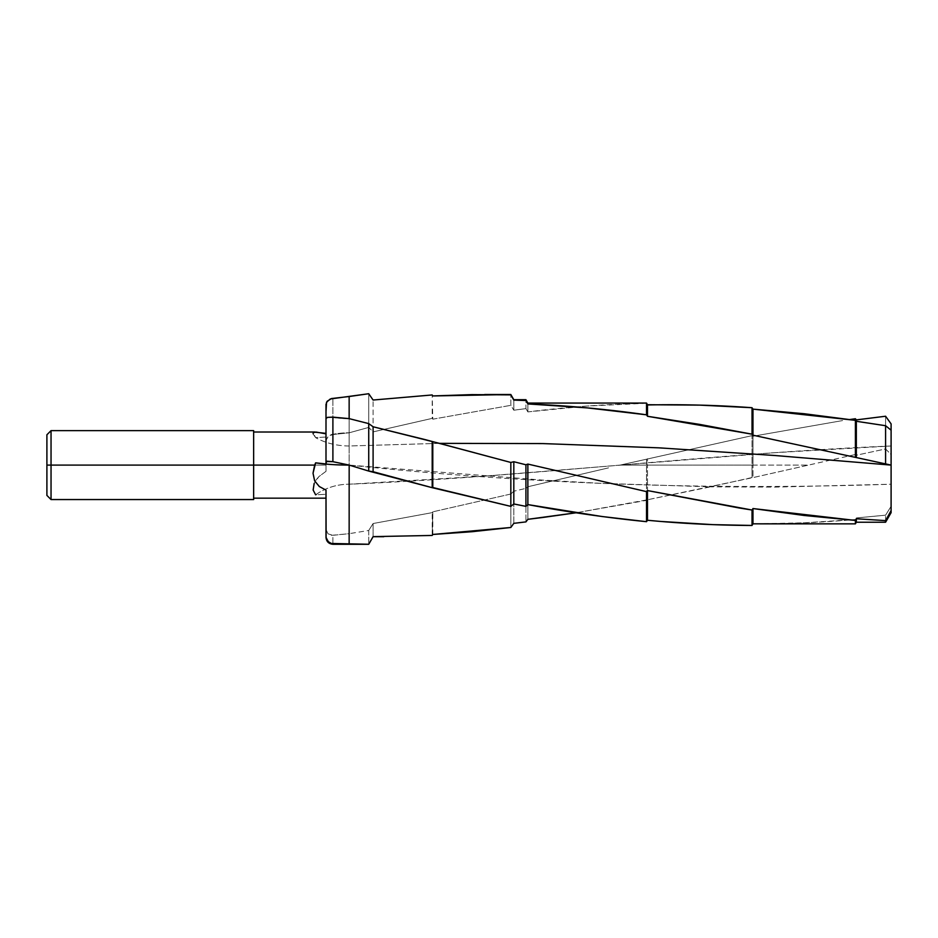 <?xml version="1.0" encoding="UTF-8"?>
<svg xmlns="http://www.w3.org/2000/svg" width="938" height="938" viewBox="0 0 938 938"><rect width="100%" height="100%" fill="white"/><g stroke="black" fill="none" stroke-linecap="round" stroke-linejoin="round"><path stroke-width="0.7" stroke-dasharray="4.69 3.52" d="M349.147 465.096L349.159 465.096C529.771 484.031 710.429 490.41 891.1 484.207L891.1 454.543L891.1 484.207L774.964 487.103L710.465 486.834L752.03 477.536L752.03 465.096L752.03 477.536L752.968 477.606L752.968 465.096L752.968 477.606L808.521 465.096L752.03 465.096L752.03 435.642L752.03 465.096L647.478 465.096L647.478 458.729L647.478 465.096L646.528 465.096L646.528 458.788L646.528 465.096L620.112 465.096L752.03 435.642L752.968 436.24L752.968 465.096L808.521 465.096L855.397 454.508L856.335 455.223L856.335 419.884L856.335 455.223L885.589 448.95L885.589 416.238L885.589 448.95L891.1 454.543L891.1 423.882L891.1 454.543L885.589 448.95L856.335 455.223L855.397 454.508L855.397 418.735L855.397 454.508L752.968 477.606L647.478 499.766L710.465 486.834L600.766 483.328L542.703 480.104L349.147 465.096L349.147 543.852M326.002 433.848L326.002 465.096L253.647 465.096L253.647 432.019L253.647 498.172L253.647 465.096L46.9 465.096L46.9 495.416L46.9 465.096L51.039 465.096L51.039 499.555L51.039 465.096L253.647 465.096L253.647 499.555L253.647 465.096L326.002 465.096L326.002 471.322L318.885 476.61L316.153 479.846L314.183 483.351L313.14 490.023L315.625 494.807L326.002 494.291L326.002 498.172L326.002 490.117L326.002 498.148L326.002 494.291L315.625 494.807A55.94 53.091 0 0 1 324.642 489.577A55.94 53.091 0 0 1 349.147 484.207L349.147 432.805L332.896 434.517L332.896 398.287L332.896 434.517L328.277 436.334L326.002 440.45L326.002 404.372M842.582 420.576L752.968 436.24L842.582 420.576M752.968 465.096L752.968 436.24L752.03 435.642L620.112 465.096L752.968 465.096M368.728 427.423L349.147 432.805L368.728 427.423L368.728 393.726L368.728 427.423L373.101 431.879L373.101 400.034L373.101 431.879L368.728 427.423M314.183 432.078L316.153 432.078L313.175 432.641L315.625 437.636L326.002 437.026L326.002 471.322L326.002 411.501M891.1 484.207L891.1 512.676L891.1 506.297L885.589 515.173L891.1 506.297L891.1 484.207M891.1 430.19L891.1 445.984C710.465 453.488 529.736 476.703 349.147 484.207L484.641 476.129L774.964 452.667L891.1 445.984L891.1 430.19M885.589 522.22L885.589 515.173L885.589 522.22M856.335 522.22L856.335 517.952L885.589 515.173L856.335 517.952L856.335 522.22M855.397 523.85L855.397 519.523L856.335 517.952L855.397 519.523L855.397 523.85M755.629 523.85L804.183 522.806L855.397 519.523C821.254 522.466 787.111 523.908 752.968 523.838M647.478 499.766L647.478 465.096L647.478 499.766L646.528 500.376L646.528 465.096L646.528 500.376L576.131 512.781L647.478 499.766M608.563 467.863L527.871 486.74L608.563 467.863M527.871 519.312L527.871 486.74L527.871 519.312M525.925 488.381L527.871 486.74L525.925 488.381L525.925 521.891L525.925 488.381L513.813 491.219L525.925 488.381M513.813 523.345L513.813 491.219L513.813 523.345M510.835 494.021L513.813 491.219L510.835 494.021L510.835 527.484L510.835 494.021L432.793 511.831L510.835 494.021M432.793 534.461L432.793 511.831L432.793 534.461M432.195 512.64L432.793 511.831L432.195 535.446L432.195 512.64L373.101 523.521L432.195 512.64M373.101 536.7L373.101 523.521L373.101 536.7M368.728 530.474L373.101 523.521L368.728 530.474L368.728 544.274L368.728 530.474L349.147 533.675L368.728 530.474M315.625 494.807C325.592 487.842 336.765 484.301 349.147 484.207L349.147 533.675L331.56 535.317L328.03 533.851L326.002 529.419L326.002 537.38L326.002 529.419L328.03 533.851L332.896 535.305L332.896 544.274L332.896 535.305L349.147 533.675L349.147 432.805A85.44 81.09 180 0 0 331.395 434.575L328.277 436.334L326.096 439.617L326.002 471.322L318.885 476.61L314.183 483.351M670.248 404.724L647.478 404.724M646.528 403.281L587.2 406.048L527.871 411.899L527.871 403.07L527.871 411.899L525.925 408.616L525.925 399.694L525.925 408.616L513.813 410.211L513.813 399.694L513.813 410.211L510.835 405.333L510.835 394.523L510.835 405.333L432.793 419.18L432.195 394.957L432.195 418.383L373.101 431.879L432.195 418.383L432.793 419.18L510.835 405.333L513.813 410.211L525.925 408.616L527.871 411.899C567.361 406.963 606.909 404.09 646.528 403.281L647.478 404.958L646.528 403.281M46.9 465.096L46.9 434.775L46.9 465.096M326.002 519.253L326.002 508.419M253.647 430.636L253.647 498.172L253.647 430.636M51.039 465.096L51.039 430.636L51.039 465.096M439.453 443.357L349.147 445.984L349.147 418.629L349.147 445.984L439.453 443.357M349.147 445.984L349.147 418.629A85.44 63.843 180 0 1 331.395 417.234A85.44 63.843 0 0 0 349.147 418.629L349.147 445.984A55.94 41.8 0 0 1 315.625 437.636C325.592 443.123 336.765 445.902 349.147 445.984M313.339 434.317L315.625 437.636L326.002 437.026L326.002 433.379M326.002 427.587L326.002 432.852M326.002 422.897L326.002 425.172M326.002 419.825L326.002 421.842M331.395 434.575A85.44 81.09 0 0 1 349.147 432.805L331.794 434.611M326.002 511.89L326.002 511.198M326.002 516.732L326.002 515.595"/><path stroke-width="1.41" d="M752.968 523.838L752.03 525.456C717.136 525.327 682.278 523.592 647.478 520.262L646.528 521.68C606.909 517.706 567.361 512.019 527.871 504.597L525.925 506.368L513.813 503.964L510.835 506.379L432.195 487.69L368.728 471.075L373.101 471.72L373.101 426.767L373.101 471.72L432.195 487.69L432.195 441.458L432.195 487.69L432.793 487.514L432.793 441.634L432.793 487.514L510.835 506.379L510.835 462.457L510.835 506.379L513.813 503.964L513.813 461.731L513.813 503.964L525.925 506.368L525.925 464.779L525.925 506.368L527.871 504.597L527.871 464.076L527.871 504.597L601.985 516.51L646.528 521.68L646.528 491.629L646.528 521.68L647.478 520.262L647.478 490.562L647.478 520.262L660.504 521.434L712.821 524.635L752.03 525.456L752.03 510.026L752.03 525.456L752.968 523.838L752.968 508.548L752.968 523.838L855.397 523.85L855.397 520.438L855.397 523.85L856.335 522.22L856.335 518.761L856.335 522.22L885.589 522.22L885.589 520.625L885.589 522.22L891.1 512.676L891.1 510.553L885.589 520.625L856.335 518.761L855.397 520.438L804.183 515.478L752.968 508.548L752.03 510.026L738.921 507.939L647.478 490.562L646.528 491.629L527.871 464.076L525.925 464.779L513.813 461.731L510.835 462.457L424.844 439.535L373.101 426.767L368.728 423.613L368.728 471.075L349.147 465.084L368.728 471.075L368.728 423.613L349.147 418.629L332.896 417.129L332.896 461.684L349.171 465.096L349.147 543.852L332.896 543.641L332.896 544.274L329.203 542.481L326.858 539.784L326.002 537.38L326.002 490.117L319.319 486.529L314.629 480.854L313.034 473.233L314.664 465.096L46.9 465.096L46.9 495.416L46.9 465.096L51.039 465.096L51.039 499.555L51.039 465.096L314.664 465.096L315.625 462.844L326.002 463.958L315.625 462.844A55.94 11.291 180 0 0 349.147 465.096L332.896 461.684L332.896 417.129L327.491 417.375L326.002 418.559L326.002 461.496L332.896 461.684L326.53 461.168L326.002 463.958L326.002 418.559L326.002 433.848L316.153 432.078L313.175 432.641L313.14 433.802M253.647 499.555L253.647 430.636L253.647 499.555L51.039 499.555L46.9 495.416M849.781 419.532L855.397 418.735L856.335 419.884L885.589 416.238L891.1 423.882L885.589 416.238L856.335 419.884L855.397 418.735L849.781 419.532M326.002 411.501L326.53 402.25L330.282 398.978L368.728 393.726L373.101 400.034L432.195 394.957L432.793 395.942L471.873 394.617L510.835 394.886L513.813 400.116L525.925 400.526L527.871 403.938L587.2 407.878L646.528 414.819L647.478 416.284L699.76 424.41L752.03 434.188L752.968 435.197L891.1 465.096L891.1 423.882L891.1 430.19L885.589 425.711L885.589 463.876L885.589 425.711L856.335 421.291L856.335 457.439L856.335 421.291L855.397 420.341L855.397 457.017L855.397 420.341L804.183 413.728L752.968 409.12L752.968 435.197L752.968 409.12L752.03 407.713L752.03 434.188L752.03 407.713L699.76 405.122L647.478 404.724L647.478 416.284L647.478 404.958C682.278 404.255 717.136 405.169 752.03 407.713L752.968 409.12L855.397 420.341L856.335 421.291L885.589 425.711L891.1 430.19L891.1 465.096L774.964 455.516L658.839 447.836L542.703 443.58L439.453 443.357L510.835 462.457L513.813 461.731L525.925 464.779L527.871 464.076L646.528 491.629L647.478 490.562L752.03 510.026L752.968 508.548L855.397 520.438L856.335 518.761L885.589 520.625L891.1 510.553L891.1 465.096L752.968 435.197L752.03 434.188L647.478 416.284L646.528 414.819L646.528 403.07L646.528 414.819C606.909 409.191 567.361 405.568 527.871 403.938L525.925 399.694L525.925 400.526L513.813 400.116L510.835 394.523L432.793 395.942L432.195 394.957L373.101 400.034L368.728 393.726L349.147 396.528L349.147 418.629L368.728 423.613L373.101 426.767L439.453 443.357L542.703 443.58L658.839 447.836L774.964 455.516L891.1 465.096L891.1 512.676M331.712 417.152L349.147 418.629L349.147 396.516L331.56 398.533L327.174 401.253L326.002 404.372L326.002 418.559L327.491 417.375L331.395 417.234M542.668 517.495L527.871 519.312L525.925 521.891L513.813 523.345L510.835 527.484L471.873 531.729L432.793 534.461L432.195 535.446L373.101 536.63L368.728 544.274L349.147 543.852L368.728 544.251L373.101 536.63L432.195 535.446L432.793 534.461L510.835 527.484L513.813 523.345L525.925 521.891L527.871 519.312L576.131 512.781L542.668 517.495M46.9 434.775L46.9 465.096L46.9 434.775L51.039 430.636L51.039 465.096L51.039 430.636L253.647 430.636M349.147 465.096C336.765 465.072 325.592 464.322 315.625 462.844L313.034 473.233L314.629 480.854L319.319 486.529L326.002 490.117L326.096 537.486L328.277 541.707L331.395 543.477A85.44 17.247 180 0 0 349.147 543.852A85.44 17.247 0 0 1 331.395 543.477L349.147 543.852M326.002 433.379L314.183 432.078M326.002 424.527L326.002 428.678M326.002 421.842L326.002 422.897M326.002 404.372L326.002 420.4M314.183 483.351L313.14 490.023L315.625 494.807M326.002 516.006L326.002 507.259M326.002 519.253L326.002 516.732M326.002 498.172L253.647 498.172M326.002 537.38C326.412 541.566 328.71 543.864 332.896 544.274L368.728 544.274L373.101 536.7L383.771 536.7M647.478 404.724L646.528 403.07L527.871 403.07L525.925 399.694L513.813 399.694L510.835 394.523L484.641 394.523M253.647 432.019L315.027 432.019"/></g></svg>
